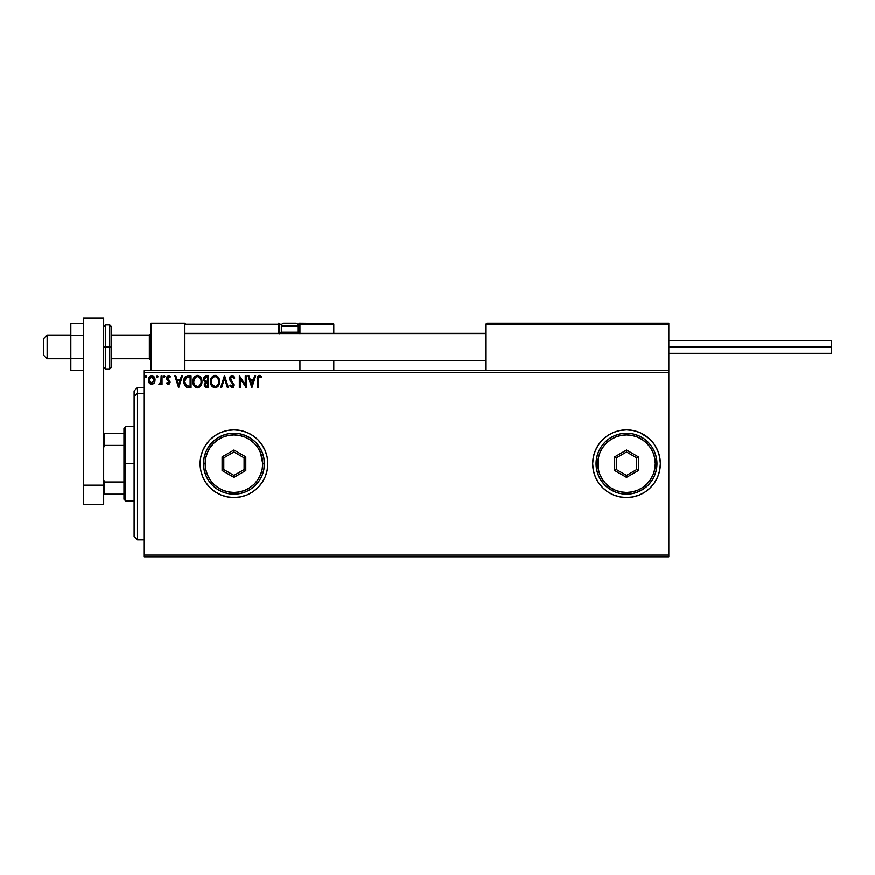 <?xml version="1.0" encoding="UTF-8"?>
<svg xmlns="http://www.w3.org/2000/svg" width="875" height="875" viewBox="0 0 875 875"><rect width="100%" height="100%" fill="white"/><g stroke="black" fill="none" stroke-linecap="round" stroke-linejoin="round"><path stroke-width="1.31" d="M613.572 494.998A33.841 33.841 0 0 0 626.489 497.569L633.106 496.923L639.461 494.998A33.841 33.841 0 0 0 660.352 463.728A33.841 33.841 0 0 1 626.511 497.569A33.841 33.841 0 0 1 592.67 463.728A33.841 33.841 0 0 0 607.688 491.859L613.561 494.998L619.905 496.923L626.511 497.569A33.841 33.841 0 0 0 639.428 495.009M607.72 491.881A33.841 33.841 0 0 0 613.539 494.988M202.683 476.7A33.841 33.841 0 0 0 220.981 494.988L227.336 496.923L233.942 497.569L240.548 496.923L246.892 494.998L252.744 491.87L257.873 487.659L262.084 482.53L265.212 476.678L267.137 470.334L267.783 463.728A33.841 33.841 0 0 1 233.942 497.569A33.841 33.841 0 0 1 200.102 463.728A33.841 33.841 0 0 0 202.661 476.656L205.8 482.53L210.011 487.659L215.141 491.87L220.992 494.998A33.841 33.841 0 0 0 227.336 496.912M227.347 496.923A33.841 33.841 0 0 0 233.92 497.569M233.953 497.569A33.841 33.841 0 0 0 265.202 476.7M144.266 556.795L668.806 556.795L144.266 556.795L144.266 372.356L668.806 372.356L668.806 555.1L144.266 555.1L144.266 556.795M668.806 370.661L144.266 370.661L144.266 555.1L668.806 555.1L668.806 556.795L668.806 372.356L144.266 372.356L144.266 370.661L668.806 370.661L668.806 372.356L668.806 323.28L668.806 370.661M154.153 383.108L154.995 379.269L153.169 375.998L150.227 375.998L148.553 378.514L148.848 382.408L150.97 384.453L153.694 383.688L155.039 380.045C155.061 377.584 153.945 376.097 151.703 375.583C149.45 376.097 148.334 377.584 148.356 380.045L149.242 383.119L151.703 384.552L154.153 383.108M161.12 375.736L162.028 375.736L161.12 375.736L160.912 381.916L158.834 384.245L160.07 384.409L161.12 383.119L161.12 384.398L162.028 384.398L162.028 375.736L162.028 384.398L162.028 375.736L161.12 375.736L160.978 381.62L158.834 384.245L159.534 384.552L161.12 383.119L161.12 384.398L162.028 384.398L161.12 384.398M168.339 384.552L169.662 383.786L170.056 381.927L167.562 377.552L168.361 376.677L169.859 377.562L170.384 376.764L168.503 375.583L167.289 376.13L166.589 377.869L166.994 379.608L169.148 382.113L168.481 383.458L167.114 382.572L166.578 383.316L167.803 384.431L170.078 382.277L167.497 378.044L168.602 376.655L169.859 377.562L170.384 376.764L168.503 375.583L166.578 378.088L168.952 381.533L168.284 383.48L167.114 382.572L166.578 383.316L168.339 384.552M185.38 376.709L188.278 375.736L185.784 376.359L184.275 378.448L183.772 382.331L184.669 385.47L186.747 387.286L191.034 387.581L191.034 375.736L188.278 375.736C185.117 376.173 183.608 378.088 183.739 381.511L186.419 387.155L191.034 387.581L191.034 375.736L191.034 387.581L189.241 387.581M206.281 375.736L208.644 375.736L205.669 375.802L203.864 377.322L203.591 380.045L205.352 382.123L204.28 385.219L205.57 387.33L208.644 387.581L208.644 375.736L208.644 387.581L208.644 375.736L206.281 375.736L203.481 379.105L205.352 382.123L204.247 384.65C204.258 386.509 205.166 387.494 206.97 387.581L208.644 387.581L206.97 387.581M221.637 387.581L220.642 387.581L224.438 375.736L220.642 387.581L221.637 387.581L224.514 378.602L227.391 387.581L228.386 387.581L224.591 375.736L228.386 387.581L224.591 375.736L220.642 387.581L221.637 387.581L224.514 378.602L227.391 387.581L228.386 387.581L227.391 387.581M245.241 375.736L245.241 384.552L239.323 375.736L239.323 387.581L240.231 387.581L240.231 378.755L246.159 387.581L246.159 375.736L245.241 375.736L246.159 375.736L245.241 375.736L245.241 384.552L239.323 375.736L239.323 387.581L240.231 387.581L240.231 378.755L246.159 387.581L246.159 375.736L245.963 387.581M258.147 379.706L258.814 376.873L261.177 377.716L261.647 376.797L259.405 375.43L257.48 376.961L257.239 387.581L258.147 387.581L258.147 379.706L259.416 376.655L261.177 377.716L261.647 376.797L259.405 375.43C257.6 376.053 256.878 377.431 257.239 379.586L257.239 387.581L258.147 387.581L258.191 378.339M639.461 494.998L645.312 491.87L650.431 487.659L654.642 482.53L657.77 476.678L659.695 470.334L660.352 463.728L659.695 457.122L657.77 450.778L654.642 444.927L650.431 439.797L645.312 435.586L639.461 432.458L633.106 430.533L626.511 429.888L619.905 430.533L613.561 432.458L607.709 435.586L602.58 439.797L598.369 444.927L595.241 450.778L593.316 457.122L592.67 463.728L593.316 470.334L595.241 476.678L598.369 482.53L602.58 487.659L607.709 491.87M200.102 463.728A33.841 33.841 0 0 1 233.942 429.888A33.841 33.841 0 0 1 267.783 463.728L267.137 457.122L265.212 450.778L262.084 444.927L257.873 439.797L252.744 435.586L246.892 432.458L240.548 430.533L233.942 429.888L227.336 430.533L220.992 432.458L215.141 435.586L210.011 439.797L205.8 444.927L202.672 450.778L200.747 457.122L200.102 463.728L200.747 470.334L202.672 476.678M254.734 375.736L255.719 375.736L251.923 387.581L255.719 375.736L254.734 375.736L253.509 379.531L250.184 379.531L248.97 375.736L247.975 375.736L251.77 387.581L255.719 375.736L254.734 375.736L253.509 379.531L250.184 379.531L248.97 375.736L247.975 375.736L251.77 387.581L247.975 375.736L248.97 375.736M232.105 375.43L230.234 376.512L229.6 378.645L230.191 380.745L233.209 384.759L232.323 386.641L230.464 385.153L229.753 385.886L232.039 387.887L233.647 386.958L234.128 384.65L230.814 379.816L230.617 377.945L232.17 376.655L234.03 378.623L234.762 378.022L233.461 375.944L232.105 375.43L229.6 378.645L233.242 385.175L232.05 386.673L230.464 385.153L229.753 385.886L232.039 387.887L234.161 385.12L230.519 378.656L232.17 376.655L234.03 378.623L234.762 378.022L232.105 375.43M219.581 381.609L218.17 377.125L216.059 375.583L214.473 375.473L211.553 377.595L210.525 382.736L212.22 386.608L215.348 387.877L218.225 386.138L219.581 381.609C219.625 378.241 218.094 376.173 215.009 375.43C211.925 376.206 210.416 378.284 210.47 381.664C210.405 385.087 211.947 387.155 215.086 387.887C218.148 387.078 219.647 384.989 219.581 381.609M201.961 381.609L200.211 376.72L198.45 375.583L196.339 375.583L193.441 378.536L193.102 383.797L195.431 387.297L198.516 387.723L200.9 385.689L201.961 381.609C202.005 378.241 200.484 376.173 197.4 375.43C194.305 376.206 192.795 378.284 192.85 381.664C192.795 385.087 194.327 387.155 197.466 387.887C200.528 387.078 202.027 384.989 201.961 381.609L200.561 377.125M181.541 375.736L182.525 375.736L178.73 387.581L182.525 375.736L181.541 375.736L180.316 379.531L176.991 379.531L175.777 375.736L174.781 375.736L178.577 387.581L182.525 375.736L181.541 375.736L180.316 379.531L176.991 379.531L175.777 375.736L174.781 375.736L178.577 387.581L174.781 375.736L175.777 375.736M164.15 377.562L164.916 376.578L164.15 375.583L164.73 375.922L163.439 376.228L164.325 377.541L164.916 376.578L164.15 377.562L164.916 376.578L164.15 377.562L163.395 376.578L164.15 377.562L163.395 376.578L164.15 375.583L163.395 376.578L164.15 375.583L164.916 376.578L164.15 377.562L163.395 376.578M157.927 376.578L157.172 375.583L156.406 376.578L156.997 377.541L157.741 377.223L157.927 376.578L157.172 377.562L157.927 376.578L157.172 377.562L156.406 376.578L157.172 377.562L157.927 376.578L157.172 375.583L156.406 376.578L157.172 375.583L157.927 376.578M145.775 377.562L146.541 376.578L145.775 375.583L146.355 375.922L145.064 376.228L145.95 377.541L146.541 376.578L145.775 377.562L146.541 376.578L145.775 377.562L145.02 376.578L145.775 377.562L145.02 376.578L145.775 375.583L145.02 376.578L145.775 375.583L146.541 376.578L145.775 377.562L145.02 376.578M650.431 487.659L645.312 491.87M592.67 463.728A33.841 33.841 0 0 1 626.511 429.888A33.841 33.841 0 0 1 660.352 463.728A33.841 33.841 0 0 0 639.483 432.469L648.823 438.288M654.642 482.53L653.636 483.952M267.783 463.728A33.841 33.841 0 0 0 265.212 450.8M265.202 450.756A33.841 33.841 0 0 0 233.953 429.888M233.92 429.888A33.841 33.841 0 0 0 202.683 450.745M202.661 450.8A33.841 33.841 0 0 0 200.102 463.706M267.137 457.122L266.656 455.066M215.141 435.586L210.011 439.797M200.747 470.334L200.966 471.362M240.548 496.923L246.892 494.998M639.428 432.447A33.841 33.841 0 0 0 613.572 432.458M613.539 432.469A33.841 33.841 0 0 0 607.72 435.575M607.688 435.597A33.841 33.841 0 0 0 592.67 463.695M602.58 487.659L603.991 488.994M619.905 496.923L626.511 497.569M657.77 476.678L659.695 470.334M258.147 387.581L257.239 387.581M257.25 379.017L257.316 377.803M257.272 378.383L257.316 377.814M259.755 375.462L260.673 375.856M261.647 376.797L261.177 377.716L259.186 376.677M261.177 377.716L259.569 376.666M258.256 377.88L258.53 377.18M251.847 384.727L250.578 380.745L253.127 380.745L251.847 384.727L250.578 380.745L253.127 380.745L251.847 384.727M240.231 387.581L239.323 387.581L239.531 375.736M234.019 376.567L234.358 377.125M234.762 378.022L234.03 378.623L233.723 377.978M230.541 378.306L231.022 380.177M234.128 385.602L233.658 386.958M233.341 387.33L232.717 387.756M229.753 385.886L230.606 385.405M231.908 386.662L233.209 384.759M233.242 385.175L232.148 383.042M231.186 382.058L230.497 381.216M229.939 380.253L229.611 378.361M229.644 378.077L229.797 377.398M229.95 377.005L230.584 376.086M218.225 386.127L216.53 387.559M214.014 387.745L213.412 387.516M210.689 383.688L210.481 382.2M210.525 380.592L210.613 380.034M213.38 375.823L212.702 376.272M215.272 375.441L216.048 375.583M217.131 376.108L217.82 376.72M218.608 377.77L218.98 378.503M219.078 378.744L219.319 379.498M214.823 376.655L215.042 376.655C217.503 377.267 218.717 378.919 218.673 381.609L218.63 380.778L218.673 381.609C218.728 384.333 217.514 386.017 215.042 386.673C212.559 386.05 211.334 384.377 211.378 381.664L211.378 381.664C211.323 378.93 212.537 377.256 215.042 376.655L216.333 376.95L215.042 376.655M217.295 377.716L217.853 378.459M217.798 378.372L218.531 380.198M218.203 384.136L216.65 386.148M212.253 384.934L215.469 386.641L212.898 385.733L211.586 383.37M211.586 379.958L212.056 378.7M217.416 385.459L217.995 384.595M218.619 382.473L218.466 383.316M203.941 380.92L203.591 380.045M203.525 378.492L203.864 377.322M204.772 380.417L204.553 378.219L204.4 379.105L206.697 376.95L207.736 376.95L207.736 381.358L205.822 381.216L207.277 381.358L205.822 381.216L204.444 379.63M206.62 386.367L205.155 384.628L207.266 382.572L206.423 382.648L207.736 382.572L207.736 386.367L206.019 386.236M205.45 377.147L206.008 376.994M205.548 385.908L205.242 385.306M207.266 382.572L207.736 386.367L206.795 386.367M201.819 383.206L201.589 384.158M199.194 387.417L198.089 387.833M196.394 387.745L195.814 387.516M195.803 387.516L194.917 386.914M194.6 386.597L193.955 385.766M193.102 383.797L193.287 384.42M193.08 383.677L192.916 382.747M192.872 382.2L192.872 381.128M192.916 380.603L192.992 380.034M193.255 379.028L193.933 377.595M197.662 375.441L199.402 376.031M199.522 376.108L200.2 376.709M193.966 379.958L193.769 381.664C193.703 378.93 194.928 377.256 197.422 376.655L197.422 376.655C199.883 377.267 201.097 378.919 201.053 381.609C201.108 384.333 199.905 386.017 197.422 386.673L194.633 384.934L197.422 386.673C194.939 386.05 193.725 384.377 193.769 381.664L195.322 377.53L194.436 378.7M197.641 376.655L198.264 376.775M201.053 381.609L201.009 380.778L201.053 381.609M200.922 380.198L201.009 380.767M199.686 377.716L200.244 378.459M198.669 386.367L197.848 386.641M200.594 384.136L199.03 386.148M201.009 382.473L200.856 383.316M188.519 387.57L187.381 387.45M183.991 383.764L183.87 383.173M183.761 380.975L183.859 379.947M184.1 378.93L184.319 378.339M184.483 377.978L185.03 377.092M186.605 385.886L184.658 381.511L186.703 377.256L190.116 376.95L190.116 386.367L186.189 385.613M185.5 378.284L186.244 377.519M188.858 386.356L188.191 386.312M184.658 381.511L184.68 382.178L184.658 381.511M184.756 382.845L184.68 382.178M185.106 384.092L184.909 383.502M185.423 384.727L185.128 384.125M178.653 384.727L177.384 380.745L179.933 380.745L178.653 384.727L177.384 380.745L179.933 380.745L178.653 384.727M166.578 383.316L167.344 382.878M168.186 383.48L167.114 382.572L168.481 383.458M169.116 382.703L168.284 383.48L168.952 381.533L166.578 378.088M169.148 382.113L166.884 379.422M169.159 382.32L168.033 380.636M168.962 375.648L169.597 375.922M170.384 376.764L169.619 377.234M168.711 376.655L169.859 377.562L168.481 376.655M168.602 376.655L167.497 378.044L167.825 379.028M167.541 378.47L169.859 381.106M167.497 378.044L167.705 378.864M169.783 380.942L170.078 382.277M159.534 384.552L158.834 384.245L159.534 384.552L158.834 384.245L159.972 383.414M160.595 382.78L161.109 379.739M161.109 379.389L161.12 378.645M151.331 384.519L150.358 384.202M148.838 382.397L148.586 381.708M148.575 381.664L148.411 380.866M154.23 377.114L154.569 377.738M154.853 378.514L154.995 379.28M154.995 380.855L154.831 381.653M154.131 380.034L154 378.897L154.131 380.034L151.703 383.48L149.275 380.034L151.703 376.655L154.12 380.33M151.134 383.392L149.811 382.2M149.406 381.183L149.308 380.614M149.997 377.584L151.134 376.731M149.406 378.897L149.844 377.825M152.272 376.731L153.311 377.464M146.497 376.228L146.103 375.681M216.278 386.367L215.469 386.641M206.697 376.95L207.736 376.95L207.277 381.358M200.583 379.127L200.856 379.925M194.633 384.934L193.966 383.37M189.142 376.95L190.116 376.95L190.116 386.367L189.525 386.367M186.32 385.711L185.609 385M184.953 379.4L185.227 378.744M153.562 377.825L154 378.897M151.025 323.28L184.866 323.28L151.025 323.28L151.025 370.661L151.025 323.28M184.866 370.661L184.866 323.28L184.866 370.661M634.966 323.28L668.806 323.28L634.966 323.28M47.13 335.3L43.75 338.636L43.75 355.436L43.75 338.516L47.13 335.3L47.13 358.816L47.13 335.3L70.82 335.3L47.13 335.3M151.025 333.638L149.341 335.3L149.341 358.816L149.341 335.3L111.431 335.3L149.341 335.3L151.025 333.638M486.062 333.638L184.866 333.638L486.062 333.638M486.062 324.297L486.062 370.661L486.062 324.297L668.806 324.297L667.789 323.28L487.08 323.28L667.789 323.28L668.806 324.297L486.062 324.297L487.08 323.28L486.139 323.914M668.511 323.586L668.806 324.297M299.928 333.856L299.928 324.297L333.78 324.297L333.78 333.441L333.692 323.914L299.852 323.914M333.78 360.511L333.78 370.661L333.78 360.511M185.172 323.586L184.866 324.297L278.611 324.297L279.212 333.856M299.928 360.511L299.928 370.661L299.928 360.511M294.853 323.28L295.531 323.28A2.712 2.712 0 0 1 298.244 325.992L281.323 325.992L281.323 332.281L282.472 333.441L281.323 332.281L281.323 325.992A2.712 2.712 0 0 1 284.025 323.28L285.502 323.28M299.928 324.297L297.642 324.297L298.922 324.297L298.922 323.28L333.473 323.586L298.922 323.28A1.017 1.017 0 0 1 299.928 324.297L298.922 324.297L298.922 332.423L298.102 332.423L299.928 332.423L299.928 324.297L298.922 323.28L298.922 333.441L298.922 332.423L299.928 332.423L299.928 333.441M184.866 324.297L278.611 324.297L278.611 332.423L279.628 332.423A1.017 1.017 0 0 0 280.645 333.441A1.017 1.017 0 0 1 279.628 332.423L279.628 324.297L281.914 324.297L279.628 324.297A1.017 1.017 0 0 0 278.611 323.28A1.017 1.017 0 0 1 279.628 324.297L278.611 324.297L278.611 323.28L278.611 324.297L279.628 324.297L279.628 332.423L281.455 332.423L278.611 332.423A2.034 2.034 0 0 0 278.884 333.441M298.244 332.281L297.095 333.441L298.244 332.281L298.244 325.992L298.244 332.281L281.323 332.281L298.244 332.281M284.025 323.28L295.531 323.28L284.025 323.28A2.712 2.712 0 0 0 281.323 325.992L298.244 325.992A2.712 2.712 0 0 0 295.531 323.28M668.806 346.97L831.25 346.97L831.25 340.539L831.25 346.97L668.806 346.97M831.25 353.402L831.25 346.97L831.25 353.402L668.806 353.402M83.344 358.695L70.82 358.695L70.82 335.245L83.344 335.245L70.82 335.245L70.82 323.531L83.344 323.531L70.82 323.531L70.82 358.695L83.344 358.695M70.82 370.42L83.344 370.42L70.82 370.42L70.82 358.695L70.82 370.42M83.344 504.339L83.344 318.205L103.655 318.205L103.655 485.188L103.655 318.205L83.344 318.205L83.344 485.188L103.655 485.188L83.344 485.188L83.344 504.339L103.655 504.339L103.655 485.188L103.655 504.339L83.344 504.339M111.431 366.887L111.431 346.97L109.747 346.97L109.747 368.966L109.747 346.97L103.655 346.97L105.339 346.97L105.339 324.975L105.339 346.97L111.431 346.97L111.431 326.67L109.747 324.975L109.747 346.97L109.747 324.975L105.339 324.975L103.655 326.67M105.339 346.97L105.339 368.966L105.339 346.97M103.655 367.281L105.339 368.966L109.747 368.966L111.431 367.281L111.431 327.053M137.495 393.356L137.495 387.581L137.495 393.356L144.266 393.356L137.495 393.356L137.495 539.875L137.495 393.356L134.105 396.484L137.495 393.356M134.105 390.972L134.105 396.484L134.105 390.972L137.495 387.581L144.266 387.581M134.105 536.484L134.105 396.484L134.105 536.484L137.495 539.875L144.266 539.875M123.955 433.267L123.955 463.728L125.65 463.728L125.65 426.497L125.65 463.728L134.105 463.728L125.65 463.728L125.65 500.948L125.65 463.728L123.955 463.728L123.955 428.192L123.955 433.267L103.655 433.267L104.661 433.267L104.661 445.43L123.955 445.43L104.661 445.43L104.661 433.267L123.955 433.267M123.955 482.027L123.955 463.728L123.955 499.264L123.955 482.027L104.661 482.027L103.655 479.97L104.661 482.027L104.661 494.189L123.955 494.189L104.661 494.189L104.661 482.027L123.955 482.027M103.655 447.486L104.661 445.43L103.655 447.486M103.655 494.189L104.661 494.189L103.655 494.189M203.481 463.728L205.177 463.728A28.766 28.766 0 0 1 233.942 434.963A28.766 28.766 0 0 1 262.708 463.728L264.403 463.728A30.461 30.461 0 0 0 233.942 433.267A30.461 30.461 0 0 0 203.481 463.728A30.461 30.461 0 0 1 233.942 433.267A30.461 30.461 0 0 1 264.403 463.728A30.461 30.461 0 0 1 233.942 494.189A30.461 30.461 0 0 1 203.481 463.728L204.072 469.667L205.8 475.387L208.622 480.648L212.406 485.264L217.022 489.048L222.283 491.87L228.003 493.598L233.942 494.189L239.881 493.598L245.602 491.87L250.863 489.048L255.478 485.264L259.262 480.648L262.084 475.387L263.812 469.667L264.403 463.728L263.812 457.789L262.084 452.069L259.262 446.808L255.478 442.192L250.863 438.408L245.602 435.586L239.881 433.858L233.942 433.267L228.003 433.858L222.283 435.586L217.022 438.408L212.406 442.192L208.622 446.808L205.8 452.069L204.072 457.789L203.481 463.728A30.461 30.461 0 0 0 233.942 494.189A30.461 30.461 0 0 0 264.403 463.728L262.708 463.728L260.52 452.714L257.863 447.748L254.286 443.384L249.922 439.808L244.945 437.15L239.553 435.509L233.942 434.963L228.331 435.509L222.928 437.15L217.963 439.808L213.598 443.384L210.022 447.748L207.364 452.714L205.723 458.117L205.723 469.339L207.364 474.731L210.022 479.708L213.598 484.072L217.963 487.648L222.928 490.306L228.331 491.936L233.942 492.494L239.553 491.936L244.945 490.306L249.922 487.648L254.286 484.072L257.863 479.708L260.52 474.731L262.15 469.339L262.708 463.728A28.766 28.766 0 0 1 233.942 492.494A28.766 28.766 0 0 1 205.177 463.728L203.481 463.728M222.097 470.564L222.097 456.892L233.942 450.045L245.787 456.892L245.787 470.564L233.942 477.4L222.097 470.564L233.942 477.4L245.787 470.564L244.092 469.591L233.942 475.453L223.792 469.591L223.792 457.866L233.942 452.003L244.092 457.866L244.092 469.591L233.942 475.453L233.942 477.4L233.942 475.453L223.792 469.591L222.097 470.564L223.792 469.591L223.792 457.866L222.097 456.892L222.097 470.564M244.092 469.591L245.787 470.564L245.787 456.892L244.092 457.866L244.092 469.591M244.092 457.866L245.787 456.892L233.942 450.045L233.942 452.003L244.092 457.866M233.942 452.003L233.942 450.045L222.097 456.892L223.792 457.866L233.942 452.003M596.05 463.728L597.745 463.728A28.766 28.766 0 0 1 626.511 434.963A28.766 28.766 0 0 1 655.277 463.728L656.961 463.728A30.461 30.461 0 0 0 626.511 433.267A30.461 30.461 0 0 0 596.05 463.728A30.461 30.461 0 0 1 626.511 433.267A30.461 30.461 0 0 1 656.961 463.728A30.461 30.461 0 0 1 626.511 494.189A30.461 30.461 0 0 1 596.05 463.728L596.63 469.667L598.369 475.387L601.18 480.648L604.975 485.264L609.591 489.048L614.852 491.87L620.561 493.598L626.511 494.189L632.45 493.598L638.159 491.87L643.431 489.048L648.047 485.264L651.831 480.648L654.642 475.387L656.381 469.667L656.961 463.728L656.381 457.789L654.642 452.069L651.831 446.808L648.047 442.192L643.431 438.408L638.159 435.586L632.45 433.858L626.511 433.267L620.561 433.858L614.852 435.586L609.591 438.408L604.975 442.192L601.18 446.808L598.369 452.069L596.63 457.789L596.05 463.728A30.461 30.461 0 0 0 626.511 494.189A30.461 30.461 0 0 0 656.961 463.728L655.277 463.728L654.719 458.117L653.078 452.714L650.42 447.748L646.844 443.384L642.491 439.808L637.514 437.15L632.122 435.509L626.511 434.963L620.9 435.509L615.497 437.15L610.52 439.808L606.167 443.384L602.591 447.748L599.933 452.714L598.292 458.117L598.292 469.339L599.933 474.731L602.591 479.708L606.167 484.072L610.52 487.648L615.497 490.306L620.9 491.936L626.511 492.494L632.122 491.936L637.514 490.306L642.491 487.648L646.844 484.072L650.42 479.708L653.078 474.731L654.719 469.339L655.277 463.728A28.766 28.766 0 0 1 626.511 492.494A28.766 28.766 0 0 1 597.745 463.728L596.05 463.728M614.666 470.564L614.666 456.892L626.511 450.045L638.356 456.892L638.356 470.564L626.511 477.4L614.666 470.564L626.511 477.4L638.356 470.564L636.661 469.591L626.511 475.453L616.35 469.591L616.35 457.866L626.511 452.003L636.661 457.866L636.661 469.591L626.511 475.453L626.511 477.4L626.511 475.453L616.35 469.591L614.666 470.564L616.35 469.591L616.35 457.866L614.666 456.892L614.666 470.564M636.661 469.591L638.356 470.564L638.356 456.892L636.661 457.866L636.661 469.591M636.661 457.866L638.356 456.892L626.511 450.045L626.511 452.003L636.661 457.866M626.511 452.003L626.511 450.045L614.666 456.892L616.35 457.866L626.511 452.003M70.82 358.816L47.13 358.816L43.75 355.436M151.025 360.511L149.341 358.816L111.431 358.816M184.866 360.511L486.062 360.511M184.866 333.441L486.062 333.441M151.025 333.441L149.341 335.125L111.431 335.125M70.82 335.125L47.13 335.125L43.75 338.516M668.806 340.539L831.25 340.539M123.955 428.192L125.65 426.497L134.105 426.497M134.105 500.948L125.65 500.948L123.955 499.264"/></g></svg>
